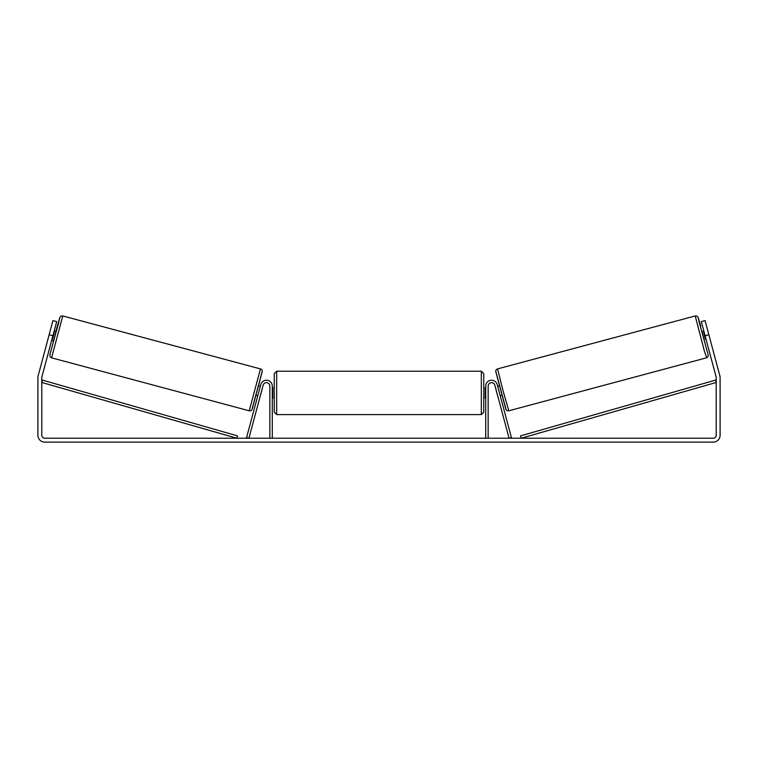 <?xml version="1.0" encoding="UTF-8"?>
<svg xmlns="http://www.w3.org/2000/svg" width="758" height="758" viewBox="0 0 758 758"><rect width="100%" height="100%" fill="white"/><g stroke="black" fill="none" stroke-linecap="round" stroke-linejoin="round"><path stroke-width="1.14" d="M488.152 438.219L488.152 386.078A3.411 3.411 0 0 1 494.86 385.197L509.063 438.219L511.423 437.593L497.21 384.571A5.846 5.846 0 0 0 485.717 386.078L485.717 438.219M497.835 396.33L497.475 394.984M706.447 357.833L508.779 410.798L502.838 389.944L497.551 368.909L695.219 315.944L704.57 351.759L706.75 357.729L707.925 356.696L708.237 355.104L699.454 323.164L698.203 317.668L700.762 326.234L697.957 317.062L696.886 316.095L695.219 315.944M704.447 340.967L701.917 331.549L703.831 331.038M707.678 330.327L710.038 339.148M704.191 332.383L703.642 332.535L705.442 339.252L705.992 339.11M497.674 386.286L499.276 385.85M500.195 395.695L501.796 395.269M495.675 388.257L495.315 386.912M498.034 387.632L499.835 394.349M495.628 388.276L497.428 394.994M705.442 339.252L703.642 332.535M52.908 335.747L49.147 334.742L52.927 320.615L56.689 321.629L41.898 376.849A2.928 2.928 0 0 0 41.794 377.598L41.794 435.3A2.928 2.928 0 0 0 44.722 438.219L713.278 438.219A2.928 2.928 0 0 0 716.206 435.3L716.206 377.598A2.928 2.928 0 0 0 716.102 376.849L701.311 321.629L705.073 320.615L708.853 334.742L705.092 335.747M49.147 334.742L38.137 375.835A6.822 6.822 0 0 0 37.9 377.598L37.9 435.3A6.822 6.822 0 0 0 44.722 442.122L713.278 442.122A6.822 6.822 0 0 0 720.1 435.3L720.1 377.598A6.822 6.822 0 0 0 719.863 375.835L708.853 334.742M260.525 394.984L260.667 394.444M269.848 438.219L269.848 386.078A3.411 3.411 0 0 0 263.14 385.197L248.937 438.219L246.577 437.593L260.79 384.571A5.846 5.846 0 0 1 272.283 386.078L272.283 438.219M274.235 392.9L274.235 373.656L276.67 371.221L276.67 414.588L274.235 412.153L274.235 392.9M481.33 371.221L483.765 373.656L483.765 412.153L481.33 414.588L481.33 371.221L276.67 371.221M485.717 396.387L485.224 396.387L485.224 389.423L485.717 389.423M272.283 389.423L272.776 389.423L272.776 396.387L272.283 396.387M260.449 368.909L62.781 315.944L51.553 357.833L249.221 410.798L260.449 368.909C261.652 369.468 262.259 370.245 262.259 371.249L251.846 409.851C251.305 410.647 250.434 410.959 249.221 410.798M51.648 340.456L53.553 340.967L54.889 336.277L56.083 331.549L54.169 331.038M53.809 332.383L54.358 332.535L52.558 339.252L52.008 339.11M50.322 330.327L47.962 339.148M262.325 388.257L262.685 386.912M260.326 386.286L258.724 385.85M257.805 395.695L256.204 395.269M259.966 387.632L258.165 394.349M262.372 388.276L260.572 394.994M52.558 339.252L54.358 332.535M41.794 382.477L236.837 438.219L237.51 435.878L42.467 380.128L41.794 382.477M716.206 382.477L521.163 438.219L520.49 435.878L715.533 380.128L716.206 382.477M495.836 371.894L505.794 409.074M51.553 357.833L50.189 356.866L49.782 354.981L58.546 323.164L59.797 317.668L55.798 331.473L59.863 317.413L60.924 316.19L62.781 315.944M262.164 371.894L252.206 409.074M508.779 410.798C507.566 410.959 506.695 410.647 506.155 409.851L495.741 371.249C495.741 370.245 496.348 369.468 497.551 368.909M483.765 388.03L485.717 388.03M485.717 397.779L483.765 397.779M481.33 414.588L276.67 414.588M274.235 388.03L272.283 388.03M274.235 397.779L272.283 397.779"/></g></svg>
